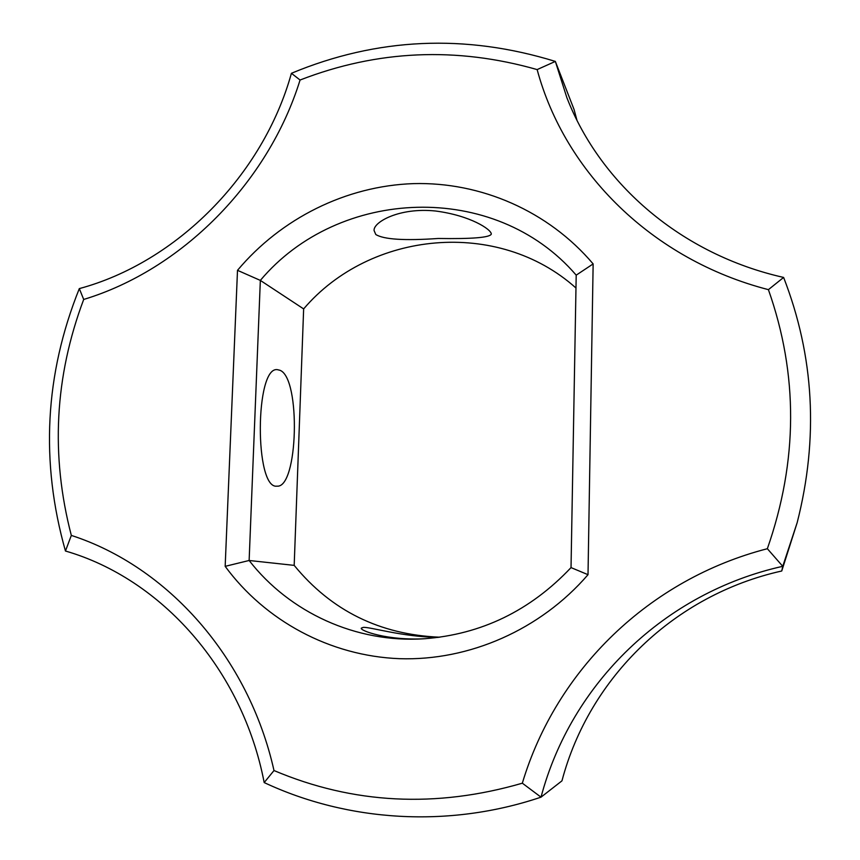 <?xml version="1.0" encoding="UTF-8"?>
<svg xmlns="http://www.w3.org/2000/svg" width="860" height="860" viewBox="0 0 860 860"><rect width="100%" height="100%" fill="white"/><g stroke="black" fill="none" stroke-linecap="round" stroke-linejoin="round"><path stroke-width="1.29" d="M65.457 551.013C40.248 461.874 44.86 374.412 79.314 288.605L83.7 299.452C54.621 376.766 50.493 455.424 71.326 535.414C167.27 566.439 248.572 656.986 273.996 770.538L264.181 782.568C242.477 669.456 161.196 578.64 65.457 551.013L71.326 535.414M83.7 299.452C181.503 269.857 268.159 182.933 300.065 80.023L291.411 73.294C263.01 175.537 176.429 262.44 79.314 288.605M280.07 370.316C300.957 378.475 298.162 488.415 276.974 486.158C254.463 489.63 254.925 366.016 277.404 369.66L280.07 370.316M291.411 73.294C377.217 37.614 465.185 33.658 555.345 61.415L566.837 97.588C600.645 184.588 681.915 254.549 783.621 277.436L768.41 289.648C798.37 374.53 798.015 460.885 767.356 548.712C649.472 579.145 556.399 669.435 522.332 783.191L541.015 797.166C571.255 683.173 664.694 592.658 782.75 566.31L781.751 570.997C674.541 594.841 589.358 677.228 561.956 780.848L541.015 797.166C448.597 828.363 347.709 821.719 264.181 782.568M300.065 80.023C377.368 50.041 456.391 46.558 537.145 69.585C564.87 172.613 652.579 259.784 768.41 289.648M522.332 783.191C435.923 808.271 353.148 804.057 273.996 770.538M588.014 574.684C540.467 629.821 469.141 660.996 399.545 658.685C329.896 655.997 265.095 620.694 225.169 566.342L237.5 270.33C281.048 218.429 346.064 185.868 413.51 183.621C480.89 181.793 548.347 211.012 593.142 263.912L588.014 574.684L571.029 567.6C530.298 610.729 481.31 634.454 424.066 638.776C356.04 643.248 289.454 612.428 249.131 560.483L294.185 565.375L303.644 308.912C370.144 230.759 498.08 218.182 575.974 288.014M537.145 69.585L555.345 61.415L574.071 109.521L576.942 120.217M225.169 566.342L249.131 560.483L260.344 280.403L303.644 308.912M426.087 638.647C387.409 641.055 359.297 630.369 361.329 628.112L363.232 627.402C369.714 626.682 401.867 636.873 438.224 637.421M783.621 277.436C814.226 356.223 818.741 437.976 797.166 522.676L782.75 566.31L767.356 548.712M237.5 270.33L260.344 280.403C338.517 187.222 494.887 180.385 576.2 275.157L593.142 263.912M576.2 275.157L571.029 567.6M797.166 522.676L781.751 570.997M439.772 637.217C379.851 634.659 331.326 610.718 294.185 565.375M375.798 234.511C383.764 239.478 404.576 240.8 438.235 238.478C472.183 239.026 489.877 237.553 491.307 234.092C491.479 229.48 470.237 215.462 435.493 211.001C399.029 207.228 373.089 222.331 374.089 230.555L375.798 234.511"/></g></svg>
